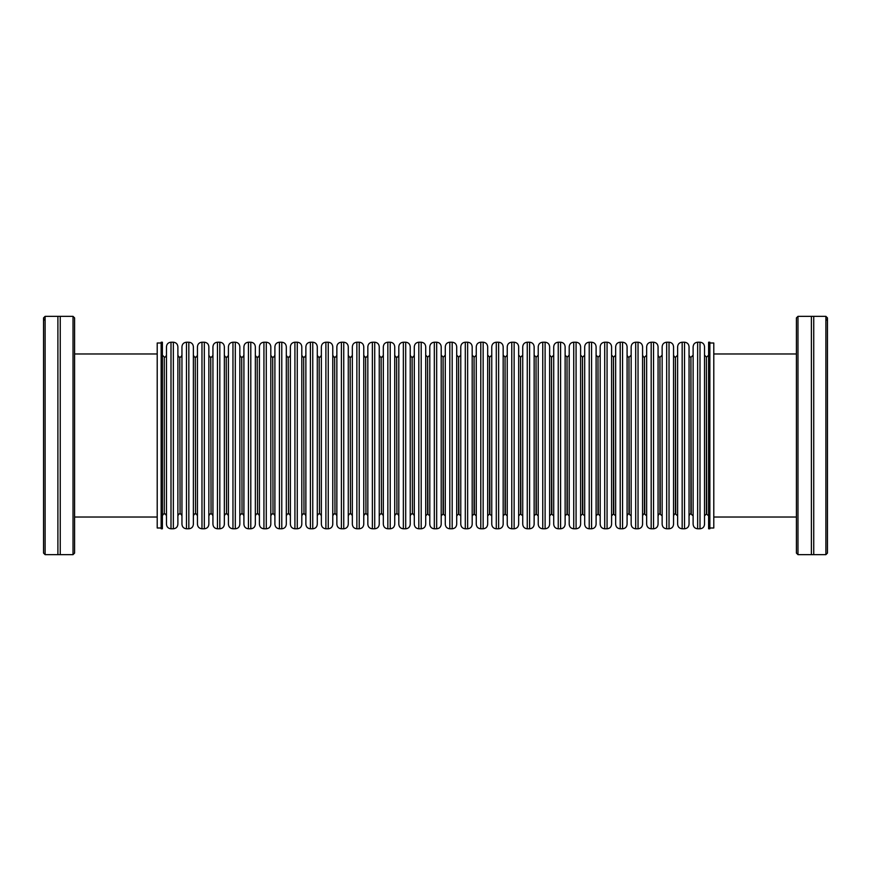 <?xml version="1.0" encoding="UTF-8"?>
<svg xmlns="http://www.w3.org/2000/svg" width="871" height="871" viewBox="0 0 871 871"><rect width="100%" height="100%" fill="white"/><g stroke="black" fill="none" stroke-linecap="round" stroke-linejoin="round"><path stroke-width="1.31" d="M813.732 554.653L813.732 316.347L811.38 316.347L811.38 554.653L825.882 554.653L825.882 316.347L813.732 316.347M57.9 435.5L57.9 554.653L60.241 554.653L60.241 316.347L57.9 316.347L57.9 435.5M825.882 316.347L827.45 317.915L827.45 319.82C826.241 318.862 826.241 319.113 827.45 320.561L827.45 553.085L825.882 554.653M797.978 554.653L796.41 553.085L796.41 317.915L797.978 316.347L797.978 554.653L811.38 554.653M161.135 528L157.216 528L157.216 343L161.135 343M162.387 528.784L162.387 342.216L161.135 342.216L161.135 528.784L162.387 528.784M170.999 528.784L170.999 342.216C168.245 342.488 166.731 343.991 166.47 346.745L166.47 524.255C166.731 527.009 168.245 528.512 170.999 528.784L173.351 528.784C176.105 528.512 177.608 527.009 177.88 524.255L177.88 346.745C177.608 343.991 176.105 342.488 173.351 342.216L173.351 528.784M186.481 528.784L186.481 342.216C183.737 342.488 182.224 343.991 181.952 346.745L181.952 524.255C182.224 527.009 183.737 528.512 186.481 528.784L188.833 528.784C191.587 528.512 193.101 527.009 193.373 524.255L193.373 346.745C193.101 343.991 191.587 342.488 188.833 342.216L188.833 528.784M201.974 528.784L201.974 342.216C199.219 342.488 197.717 343.991 197.445 346.745L197.445 524.255C197.717 527.009 199.219 528.512 201.974 528.784L204.326 528.784C207.08 528.512 208.594 527.009 208.855 524.255L208.855 346.745C208.594 343.991 207.08 342.488 204.326 342.216L204.326 528.784M217.467 528.784L217.467 342.216C214.712 342.488 213.199 343.991 212.938 346.745L212.938 524.255C213.199 527.009 214.712 528.512 217.467 528.784L219.819 528.784C222.573 528.512 224.076 527.009 224.348 524.255L224.348 346.745C224.076 343.991 222.573 342.488 219.819 342.216L219.819 528.784M232.96 528.784L232.96 342.216C230.205 342.488 228.692 343.991 228.42 346.745L228.42 524.255C228.692 527.009 230.205 528.512 232.96 528.784L235.312 528.784C238.055 528.512 239.569 527.009 239.841 524.255L239.841 346.745C239.569 343.991 238.055 342.488 235.312 342.216L235.312 528.784M248.442 528.784L248.442 342.216C245.698 342.488 244.185 343.991 243.913 346.745L243.913 524.255C244.185 527.009 245.698 528.512 248.442 528.784L250.794 528.784C253.548 528.512 255.061 527.009 255.334 524.255L255.334 346.745C255.061 343.991 253.548 342.488 250.794 342.216L250.794 528.784M263.935 528.784L263.935 342.216C261.18 342.488 259.678 343.991 259.406 346.745L259.406 524.255C259.678 527.009 261.18 528.512 263.935 528.784L266.286 528.784C269.041 528.512 270.554 527.009 270.816 524.255L270.816 346.745C270.554 343.991 269.041 342.488 266.286 342.216L266.286 528.784M279.428 528.784L279.428 342.216C276.673 342.488 275.16 343.991 274.898 346.745L274.898 524.255C275.16 527.009 276.673 528.512 279.428 528.784L281.779 528.784C284.534 528.512 286.036 527.009 286.309 524.255L286.309 346.745C286.036 343.991 284.534 342.488 281.779 342.216L281.779 528.784M294.921 528.784L294.921 342.216C292.166 342.488 290.653 343.991 290.381 346.745L290.381 524.255C290.653 527.009 292.166 528.512 294.921 528.784L297.272 528.784C300.016 528.512 301.529 527.009 301.802 524.255L301.802 346.745C301.529 343.991 300.016 342.488 297.272 342.216L297.272 528.784M310.403 528.784L310.403 342.216C307.648 342.488 306.146 343.991 305.873 346.745L305.873 524.255C306.146 527.009 307.648 528.512 310.403 528.784L312.754 528.784C315.509 528.512 317.022 527.009 317.284 524.255L317.284 346.745C317.022 343.991 315.509 342.488 312.754 342.216L312.754 528.784M325.896 528.784L325.896 342.216C323.141 342.488 321.628 343.991 321.366 346.745L321.366 524.255C321.628 527.009 323.141 528.512 325.896 528.784L328.247 528.784C331.002 528.512 332.504 527.009 332.776 524.255L332.776 346.745C332.504 343.991 331.002 342.488 328.247 342.216L328.247 528.784M341.388 528.784L341.388 342.216C338.634 342.488 337.121 343.991 336.859 346.745L336.859 524.255C337.121 527.009 338.634 528.512 341.388 528.784L343.74 528.784C346.484 528.512 347.997 527.009 348.269 524.255L348.269 346.745C347.997 343.991 346.484 342.488 343.74 342.216L343.74 528.784M356.87 528.784L356.87 342.216C354.127 342.488 352.613 343.991 352.341 346.745L352.341 524.255C352.613 527.009 354.127 528.512 356.87 528.784L359.222 528.784C361.977 528.512 363.49 527.009 363.762 524.255L363.762 346.745C363.49 343.991 361.977 342.488 359.222 342.216L359.222 528.784M372.363 528.784L372.363 342.216C369.609 342.488 368.106 343.991 367.834 346.745L367.834 524.255C368.106 527.009 369.609 528.512 372.363 528.784L374.715 528.784C377.47 528.512 378.983 527.009 379.244 524.255L379.244 346.745C378.983 343.991 377.47 342.488 374.715 342.216L374.715 528.784M387.856 528.784L387.856 342.216C385.102 342.488 383.588 343.991 383.327 346.745L383.327 524.255C383.588 527.009 385.102 528.512 387.856 528.784L390.208 528.784C392.963 528.512 394.465 527.009 394.737 524.255L394.737 346.745C394.465 343.991 392.963 342.488 390.208 342.216L390.208 528.784M403.349 528.784L403.349 342.216C400.595 342.488 399.081 343.991 398.809 346.745L398.809 524.255C399.081 527.009 400.595 528.512 403.349 528.784L405.701 528.784C408.445 528.512 409.958 527.009 410.23 524.255L410.23 346.745C409.958 343.991 408.445 342.488 405.701 342.216L405.701 528.784M418.831 528.784L418.831 342.216C416.088 342.488 414.574 343.991 414.302 346.745L414.302 524.255C414.574 527.009 416.088 528.512 418.831 528.784L421.183 528.784C423.937 528.512 425.451 527.009 425.712 524.255L425.712 346.745C425.451 343.991 423.937 342.488 421.183 342.216L421.183 528.784M434.324 528.784L434.324 342.216C431.57 342.488 430.067 343.991 429.795 346.745L429.795 524.255C430.067 527.009 431.57 528.512 434.324 528.784L436.676 528.784C439.43 528.512 440.933 527.009 441.205 524.255L441.205 346.745C440.933 343.991 439.43 342.488 436.676 342.216L436.676 528.784M449.817 528.784L449.817 342.216C447.063 342.488 445.549 343.991 445.288 346.745L445.288 524.255C445.549 527.009 447.063 528.512 449.817 528.784L452.169 528.784C454.912 528.512 456.426 527.009 456.698 524.255L456.698 346.745C456.426 343.991 454.912 342.488 452.169 342.216L452.169 528.784M465.299 528.784L465.299 342.216C462.555 342.488 461.042 343.991 460.77 346.745L460.77 524.255C461.042 527.009 462.555 528.512 465.299 528.784L467.651 528.784C470.405 528.512 471.919 527.009 472.191 524.255L472.191 346.745C471.919 343.991 470.405 342.488 467.651 342.216L467.651 528.784M480.792 528.784L480.792 342.216C478.037 342.488 476.535 343.991 476.263 346.745L476.263 524.255C476.535 527.009 478.037 528.512 480.792 528.784L483.144 528.784C485.898 528.512 487.412 527.009 487.673 524.255L487.673 346.745C487.412 343.991 485.898 342.488 483.144 342.216L483.144 528.784M496.285 528.784L496.285 342.216C493.53 342.488 492.017 343.991 491.756 346.745L491.756 524.255C492.017 527.009 493.53 528.512 496.285 528.784L498.637 528.784C501.391 528.512 502.894 527.009 503.166 524.255L503.166 346.745C502.894 343.991 501.391 342.488 498.637 342.216L498.637 528.784M511.778 528.784L511.778 342.216C509.023 342.488 507.51 343.991 507.238 346.745L507.238 524.255C507.51 527.009 509.023 528.512 511.778 528.784L514.13 528.784C516.873 528.512 518.387 527.009 518.659 524.255L518.659 346.745C518.387 343.991 516.873 342.488 514.13 342.216L514.13 528.784M527.26 528.784L527.26 342.216C524.516 342.488 523.003 343.991 522.731 346.745L522.731 524.255C523.003 527.009 524.516 528.512 527.26 528.784L529.612 528.784C532.366 528.512 533.879 527.009 534.141 524.255L534.141 346.745C533.879 343.991 532.366 342.488 529.612 342.216L529.612 528.784M542.753 528.784L542.753 342.216C539.998 342.488 538.496 343.991 538.224 346.745L538.224 524.255C538.496 527.009 539.998 528.512 542.753 528.784L545.104 528.784C547.859 528.512 549.372 527.009 549.634 524.255L549.634 346.745C549.372 343.991 547.859 342.488 545.104 342.216L545.104 528.784M558.246 528.784L558.246 342.216C555.491 342.488 553.978 343.991 553.716 346.745L553.716 524.255C553.978 527.009 555.491 528.512 558.246 528.784L560.597 528.784C563.352 528.512 564.854 527.009 565.127 524.255L565.127 346.745C564.854 343.991 563.352 342.488 560.597 342.216L560.597 528.784M573.728 528.784L573.728 342.216C570.984 342.488 569.471 343.991 569.198 346.745L569.198 524.255C569.471 527.009 570.984 528.512 573.728 528.784L576.079 528.784C578.834 528.512 580.347 527.009 580.619 524.255L580.619 346.745C580.347 343.991 578.834 342.488 576.079 342.216L576.079 528.784M589.221 528.784L589.221 342.216C586.466 342.488 584.964 343.991 584.691 346.745L584.691 524.255C584.964 527.009 586.466 528.512 589.221 528.784L591.572 528.784C594.327 528.512 595.84 527.009 596.102 524.255L596.102 346.745C595.84 343.991 594.327 342.488 591.572 342.216L591.572 528.784M604.714 528.784L604.714 342.216C601.959 342.488 600.446 343.991 600.184 346.745L600.184 524.255C600.446 527.009 601.959 528.512 604.714 528.784L607.065 528.784C609.82 528.512 611.322 527.009 611.594 524.255L611.594 346.745C611.322 343.991 609.82 342.488 607.065 342.216L607.065 528.784M620.206 528.784L620.206 342.216C617.452 342.488 615.939 343.991 615.666 346.745L615.666 524.255C615.939 527.009 617.452 528.512 620.206 528.784L622.558 528.784C625.302 528.512 626.815 527.009 627.087 524.255L627.087 346.745C626.815 343.991 625.302 342.488 622.558 342.216L622.558 528.784M635.688 528.784L635.688 342.216C632.945 342.488 631.431 343.991 631.159 346.745L631.159 524.255C631.431 527.009 632.945 528.512 635.688 528.784L638.04 528.784C640.795 528.512 642.308 527.009 642.58 524.255L642.58 346.745C642.308 343.991 640.795 342.488 638.04 342.216L638.04 528.784M651.181 528.784L651.181 342.216C648.427 342.488 646.924 343.991 646.652 346.745L646.652 524.255C646.924 527.009 648.427 528.512 651.181 528.784L653.533 528.784C656.288 528.512 657.801 527.009 658.062 524.255L658.062 346.745C657.801 343.991 656.288 342.488 653.533 342.216L653.533 528.784M666.674 528.784L666.674 342.216C663.92 342.488 662.406 343.991 662.145 346.745L662.145 524.255C662.406 527.009 663.92 528.512 666.674 528.784L669.026 528.784C671.781 528.512 673.283 527.009 673.555 524.255L673.555 346.745C673.283 343.991 671.781 342.488 669.026 342.216L669.026 528.784M682.167 528.784L682.167 342.216C679.413 342.488 677.899 343.991 677.627 346.745L677.627 524.255C677.899 527.009 679.413 528.512 682.167 528.784L684.519 528.784C687.263 528.512 688.776 527.009 689.048 524.255L689.048 346.745C688.776 343.991 687.263 342.488 684.519 342.216L684.519 528.784M697.649 528.784L697.649 342.216C694.895 342.488 693.392 343.991 693.12 346.745L693.12 524.255C693.392 527.009 694.895 528.512 697.649 528.784L700.001 528.784C702.755 528.512 704.269 527.009 704.53 524.255L704.53 346.745C704.269 343.991 702.755 342.488 700.001 342.216L700.001 528.784M708.613 435.5L708.613 528.784L709.865 528.784L709.865 342.216L708.613 342.216L708.613 435.5M709.865 343L713.785 343L713.785 528L709.865 528M73.022 316.347L74.59 317.915L74.59 553.085L73.022 554.653L73.022 316.347L60.241 316.347M45.118 435.5L45.118 554.653L43.55 553.085L43.55 317.915L45.118 316.347L45.118 435.5M43.55 320.561C44.759 319.113 44.759 318.873 43.55 319.82C44.759 318.873 44.759 319.113 43.55 320.561M827.45 319.82C826.241 318.862 826.241 319.113 827.45 320.561L827.45 319.82M164.271 357.034L164.271 513.966L164.271 357.034L162.387 355.15M177.88 355.15C178.664 356.87 179.284 357.502 179.764 357.034L180.079 513.966C180.547 513.498 181.179 514.13 181.952 515.85M179.764 357.034L180.079 513.966M193.373 355.15C194.146 356.87 194.777 357.502 195.246 357.034L195.561 513.966C196.04 513.498 196.661 514.13 197.445 515.85M195.246 357.034L195.561 513.966M208.855 355.15C209.639 356.87 210.27 357.502 210.738 357.034L211.054 513.966C211.533 513.498 212.154 514.13 212.938 515.85M210.738 357.034L211.054 513.966M224.348 355.15C225.132 356.87 225.752 357.502 226.231 357.034L226.547 513.966C227.015 513.498 227.647 514.13 228.42 515.85M226.231 357.034L226.547 513.966M239.841 355.15C240.614 356.87 241.245 357.502 241.724 357.034L242.029 513.966C242.508 513.498 243.14 514.13 243.913 515.85M241.724 357.034L242.029 513.966M255.334 355.15C256.107 356.87 256.738 357.502 257.206 357.034L257.522 513.966C258.001 513.498 258.622 514.13 259.406 515.85M257.206 357.034L257.522 513.966M270.816 355.15C271.6 356.87 272.22 357.502 272.699 357.034L273.015 513.966C273.483 513.498 274.115 514.13 274.898 515.85M272.699 357.034L273.015 513.966M286.309 355.15C287.092 356.87 287.713 357.502 288.192 357.034L288.508 513.966C288.976 513.498 289.608 514.13 290.381 515.85M288.192 357.034L288.508 513.966M301.802 355.15C302.575 356.87 303.206 357.502 303.674 357.034L303.99 513.966C304.469 513.498 305.09 514.13 305.873 515.85M303.674 357.034L303.99 513.966M317.284 355.15C318.067 356.87 318.699 357.502 319.167 357.034L319.483 513.966C319.962 513.498 320.582 514.13 321.366 515.85M319.167 357.034L319.483 513.966M332.776 355.15C333.56 356.87 334.181 357.502 334.66 357.034L334.976 513.966C335.444 513.498 336.075 514.13 336.859 515.85M334.66 357.034L334.976 513.966M348.269 355.15C349.042 356.87 349.674 357.502 350.153 357.034L350.458 513.966C350.937 513.498 351.568 514.13 352.341 515.85M350.153 357.034L350.458 513.966M363.762 355.15C364.535 356.87 365.167 357.502 365.635 357.034L365.951 513.966C366.43 513.498 367.05 514.13 367.834 515.85M365.635 357.034L365.951 513.966M379.244 355.15C380.028 356.87 380.66 357.502 381.128 357.034L381.444 513.966C381.912 513.498 382.543 514.13 383.327 515.85M381.128 357.034L381.444 513.966M394.737 355.15C395.521 356.87 396.142 357.502 396.621 357.034L396.936 513.966C397.405 513.498 398.036 514.13 398.809 515.85M396.621 357.034L396.936 513.966M410.23 355.15C411.003 356.87 411.635 357.502 412.114 357.034L412.419 513.966C412.898 513.498 413.518 514.13 414.302 515.85M412.114 357.034L412.419 513.966M425.712 355.15L427.596 357.034L427.596 513.966L429.795 515.85M427.596 357.034L427.911 513.966M441.205 355.15L443.089 357.034L443.089 513.966L445.288 515.85M443.089 357.034L443.404 513.966M456.698 355.15L458.582 357.034L458.582 513.966L460.77 515.85M458.582 357.034L458.886 513.966M472.191 355.15L474.064 357.034L474.064 513.966L476.263 515.85M474.064 357.034L474.379 513.966M487.673 355.15L489.556 357.034L489.556 513.966L491.756 515.85M489.556 357.034L489.872 513.966M503.166 355.15L505.049 357.034L505.049 513.966L507.238 515.85M505.049 357.034L505.365 513.966M518.659 355.15L520.542 357.034L520.542 513.966L522.731 515.85M520.542 357.034L520.847 513.966M534.141 355.15L536.024 357.034L536.024 513.966L538.224 515.85M536.024 357.034L536.34 513.966M549.634 355.15L551.517 357.034L551.517 513.966L553.716 515.85M551.517 357.034L551.833 513.966M565.127 355.15L567.01 357.034L567.01 513.966L569.198 515.85M567.01 357.034L567.326 513.966M580.619 355.15L582.492 357.034L582.492 513.966L584.691 515.85M582.492 357.034L582.808 513.966M596.102 355.15L597.985 357.034L597.985 513.966L600.184 515.85M597.985 357.034L598.301 513.966M611.594 355.15L613.478 357.034L613.478 513.966L615.666 515.85M613.478 357.034L613.794 513.966M627.087 355.15C627.762 356.794 628.394 357.426 628.971 357.034L628.971 513.966L631.159 515.85M628.971 357.034L629.276 513.966M642.58 355.15C643.255 356.794 643.876 357.426 644.453 357.034L644.453 513.966L646.652 515.85M644.453 357.034L644.769 513.966M658.062 355.15C658.737 356.794 659.369 357.426 659.946 357.034L659.946 513.966L662.145 515.85M659.946 357.034L660.262 513.966M673.555 355.15C674.23 356.794 674.862 357.426 675.439 357.034L675.439 513.966L677.627 515.85M675.439 357.034L675.754 513.966M689.048 355.15C689.723 356.794 690.344 357.426 690.921 357.034L690.921 513.966L693.12 515.85M690.921 357.034L691.236 513.966M704.53 355.15L706.414 357.034L706.414 513.966L708.613 515.85M706.414 357.034L706.729 513.966M157.216 517.026L74.59 517.026M164.586 357.034C165.055 357.502 165.686 356.87 166.47 355.15M180.079 357.034C180.547 357.502 181.179 356.87 181.952 355.15M195.561 357.034C196.04 357.502 196.661 356.87 197.445 355.15M211.054 357.034C211.533 357.502 212.154 356.87 212.938 355.15M226.547 357.034C227.015 357.502 227.647 356.87 228.42 355.15M242.029 357.034C242.508 357.502 243.14 356.87 243.913 355.15M257.522 357.034C258.001 357.502 258.622 356.87 259.406 355.15M273.015 357.034C273.483 357.502 274.115 356.87 274.898 355.15M288.508 357.034C288.976 357.502 289.608 356.87 290.381 355.15M303.99 357.034C304.469 357.502 305.09 356.87 305.873 355.15M319.483 357.034C319.962 357.502 320.582 356.87 321.366 355.15M334.976 357.034C335.444 357.502 336.075 356.87 336.859 355.15M350.458 357.034C350.937 357.502 351.568 356.87 352.341 355.15M365.951 357.034C366.43 357.502 367.05 356.87 367.834 355.15M381.444 357.034C381.912 357.502 382.543 356.87 383.327 355.15M396.936 357.034C397.405 357.502 398.036 356.87 398.809 355.15M412.419 357.034C412.898 357.502 413.518 356.87 414.302 355.15M427.911 357.034L429.795 355.15M443.404 357.034L445.288 355.15M458.886 357.034L460.77 355.15M474.379 357.034L476.263 355.15M489.872 357.034L491.756 355.15M505.365 357.034L507.238 355.15M520.847 357.034L522.731 355.15M536.34 357.034L538.224 355.15M551.833 357.034L553.716 355.15M567.326 357.034L569.198 355.15M582.808 357.034L584.691 355.15M598.301 357.034L600.184 355.15M613.794 357.034L615.666 355.15M629.276 357.034L631.159 355.15M644.769 357.034L646.652 355.15M660.262 357.034L662.145 355.15M675.754 357.034L677.627 355.15M691.236 357.034L693.12 355.15M706.729 357.034L708.613 355.15M713.785 517.026L796.41 517.026M73.022 554.653L60.241 554.653M57.9 554.653L45.118 554.653M57.9 316.347L45.118 316.347M713.785 353.974L796.41 353.974M706.414 513.966L704.53 515.85M697.649 342.216L700.001 342.216M690.921 513.966C690.344 513.574 689.723 514.206 689.048 515.85M682.167 342.216L684.519 342.216M675.439 513.966C674.862 513.574 674.23 514.206 673.555 515.85M666.674 342.216L669.026 342.216M659.946 513.966C659.369 513.574 658.737 514.206 658.062 515.85M651.181 342.216L653.533 342.216M644.453 513.966C643.876 513.574 643.255 514.206 642.58 515.85M635.688 342.216L638.04 342.216M628.971 513.966C628.394 513.574 627.762 514.206 627.087 515.85M620.206 342.216L622.558 342.216M613.478 513.966L611.594 515.85M604.714 342.216L607.065 342.216M597.985 513.966L596.102 515.85M589.221 342.216L591.572 342.216M582.492 513.966L580.619 515.85M573.728 342.216L576.079 342.216M567.01 513.966L565.127 515.85M558.246 342.216L560.597 342.216M551.517 513.966L549.634 515.85M542.753 342.216L545.104 342.216M536.024 513.966L534.141 515.85M527.26 342.216L529.612 342.216M520.542 513.966L518.659 515.85M511.778 342.216L514.13 342.216M505.049 513.966L503.166 515.85M496.285 342.216L498.637 342.216M489.556 513.966L487.673 515.85M480.792 342.216L483.144 342.216M474.064 513.966L472.191 515.85M465.299 342.216L467.651 342.216M458.582 513.966L456.698 515.85M449.817 342.216L452.169 342.216M443.089 513.966L441.205 515.85M434.324 342.216L436.676 342.216M427.596 513.966L425.712 515.85M418.831 342.216L421.183 342.216M412.114 513.966C411.635 513.498 411.003 514.13 410.23 515.85M403.349 342.216L405.701 342.216M396.621 513.966C396.142 513.498 395.521 514.13 394.737 515.85M387.856 342.216L390.208 342.216M381.128 513.966C380.66 513.498 380.028 514.13 379.244 515.85M372.363 342.216L374.715 342.216M365.635 513.966C365.167 513.498 364.535 514.13 363.762 515.85M356.87 342.216L359.222 342.216M350.153 513.966C349.674 513.498 349.042 514.13 348.269 515.85M341.388 342.216L343.74 342.216M334.66 513.966C334.181 513.498 333.56 514.13 332.776 515.85M325.896 342.216L328.247 342.216M319.167 513.966C318.699 513.498 318.067 514.13 317.284 515.85M310.403 342.216L312.754 342.216M303.674 513.966C303.206 513.498 302.575 514.13 301.802 515.85M294.921 342.216L297.272 342.216M288.192 513.966C287.713 513.498 287.092 514.13 286.309 515.85M279.428 342.216L281.779 342.216M272.699 513.966C272.22 513.498 271.6 514.13 270.816 515.85M263.935 342.216L266.286 342.216M257.206 513.966C256.738 513.498 256.107 514.13 255.334 515.85M248.442 342.216L250.794 342.216M241.724 513.966C241.245 513.498 240.614 514.13 239.841 515.85M232.96 342.216L235.312 342.216M226.231 513.966C225.752 513.498 225.132 514.13 224.348 515.85M217.467 342.216L219.819 342.216M210.738 513.966C210.27 513.498 209.639 514.13 208.855 515.85M201.974 342.216L204.326 342.216M195.246 513.966C194.777 513.498 194.146 514.13 193.373 515.85M186.481 342.216L188.833 342.216M179.764 513.966C179.284 513.498 178.664 514.13 177.88 515.85M170.999 342.216L173.351 342.216M164.586 513.966C165.055 513.498 165.686 514.13 166.47 515.85M164.271 513.966C163.792 513.498 163.171 514.13 162.387 515.85M157.216 353.974L74.59 353.974M797.978 316.347L811.38 316.347"/></g></svg>
